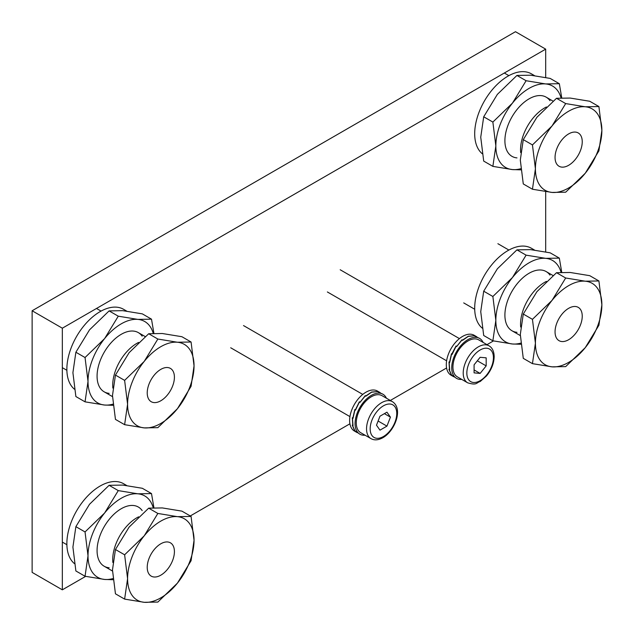 <?xml version="1.0" encoding="UTF-8"?>
<svg xmlns="http://www.w3.org/2000/svg" width="634" height="634" viewBox="0 0 634 634"><rect width="100%" height="100%" fill="white"/><g stroke="black" fill="none" stroke-linecap="round" stroke-linejoin="round"><path stroke-width="0.95" d="M545.684 77.499L545.684 49.143L515.474 31.7L32.128 310.763L32.128 572.383L62.33 589.826L85.63 576.377M545.684 49.143L62.33 328.198L32.128 310.763M62.33 328.198L62.33 589.826M190.271 515.957L349.913 423.797M390.322 400.466L446.582 367.982M486.991 344.65L493.458 340.918M545.684 251.912L545.684 191.666M520.688 152.628A34.181 19.733 -60 0 1 546.437 106.964M580.419 134.955A19.226 11.103 -60 0 1 576.924 157.28A19.226 11.103 -60 0 1 559.029 166.251A19.226 11.103 -60 0 1 556.874 164.246A19.226 11.103 -60 0 1 560.369 141.929A19.226 11.103 -60 0 1 578.256 132.958A19.226 11.103 -60 0 1 580.419 134.955M597.426 113.803A46.995 27.135 120 0 0 585.261 106.781A46.995 27.135 120 0 0 552.032 125.968A46.995 27.135 120 0 0 535.413 168.787A46.995 27.135 120 0 0 539.867 185.405A46.995 27.135 120 0 0 552.032 192.427A46.995 27.135 120 0 0 585.261 173.24A46.995 27.135 120 0 0 601.872 130.422A46.995 27.135 120 0 0 597.426 113.803M532.449 189.233L523.28 183.939L520.308 160.069L523.28 139.631L536.927 117.242L556.509 98.286L570.156 98.056L589.739 101.258L598.908 106.552L585.261 106.781L565.679 103.58L552.032 125.968L532.449 144.924L535.413 168.787L532.449 189.233L552.032 192.427L565.679 192.197L585.261 173.24L598.908 150.86L601.872 130.422L598.908 106.552M532.449 144.924L523.28 139.631M565.679 103.58L556.509 98.286M561.042 97.826A46.995 27.135 120 0 0 557.849 90.955A46.995 27.135 120 0 0 545.684 83.934A46.995 27.135 120 0 0 512.454 103.12A46.995 27.135 120 0 0 495.843 145.939A46.995 27.135 120 0 0 500.289 162.558A46.995 27.135 120 0 0 512.454 169.579A46.995 27.135 120 0 0 520.76 168.707M516.987 157.898A34.181 19.733 -60 0 1 508.143 152.794A34.181 19.733 -60 0 1 504.902 140.708A34.181 19.733 -60 0 1 529.073 98.849A34.181 19.733 -60 0 1 550.003 100.719M561.732 97.794L559.331 83.704L545.684 83.934L526.101 80.732L512.454 103.12L492.872 122.077L495.843 145.939L492.872 166.377L512.454 169.579L520.879 169.841M526.101 80.732L516.932 75.438L497.349 94.395L483.702 116.783L492.872 122.077M559.331 83.704L550.161 78.41L530.579 75.208L516.932 75.438M492.872 166.377L483.702 161.091L480.738 137.221L483.702 116.783M534.533 75.644L531.419 73.845A46.995 27.135 120 0 0 487.697 95.782A46.995 27.135 120 0 0 479.146 150.345A46.995 27.135 120 0 0 482.268 153.745M561.042 272.248A46.995 27.135 120 0 0 557.849 265.369A46.995 27.135 120 0 0 545.684 258.347A46.995 27.135 120 0 0 512.454 277.534A46.995 27.135 120 0 0 495.843 320.36A46.995 27.135 120 0 0 500.289 336.971A46.995 27.135 120 0 0 512.454 343.993A46.995 27.135 120 0 0 520.76 343.121M516.987 332.319A34.181 19.733 -60 0 1 508.143 327.207A34.181 19.733 -60 0 1 504.902 315.122A34.181 19.733 -60 0 1 529.073 273.262A34.181 19.733 -60 0 1 550.003 275.132M561.732 272.216L559.331 258.117L545.684 258.347L526.101 255.153L512.454 277.534L492.872 296.49L495.843 320.36L492.872 340.799L512.454 343.993L520.879 344.254M526.101 255.153L516.932 249.859L497.349 268.816L483.702 291.196L492.872 296.49M559.331 258.117L550.161 252.823L530.579 249.63L516.932 249.859M492.872 340.799L483.702 335.505L480.738 311.635L483.702 291.196M534.533 250.065L531.419 248.266A46.995 27.135 120 0 0 487.697 270.203A46.995 27.135 120 0 0 479.146 324.767A46.995 27.135 120 0 0 482.268 328.158M153.214 507.699A46.995 27.135 120 0 0 150.02 500.828A46.995 27.135 120 0 0 137.855 493.807A46.995 27.135 120 0 0 104.626 512.993A46.995 27.135 120 0 0 88.015 555.812A46.995 27.135 120 0 0 92.461 572.431A46.995 27.135 120 0 0 104.626 579.452A46.995 27.135 120 0 0 112.931 578.58M109.159 567.771A34.181 19.733 -60 0 1 100.315 562.667A34.181 19.733 -60 0 1 97.073 550.581A34.181 19.733 -60 0 1 121.245 508.722A34.181 19.733 -60 0 1 142.174 510.592M153.903 507.668L151.502 493.577L137.855 493.807L118.273 490.605L104.626 512.993L85.043 531.95L88.015 555.812L85.043 576.251L104.626 579.452L113.058 579.714M118.273 490.605L109.103 485.311L89.521 504.268L75.874 526.656L85.043 531.95M151.502 493.577L142.333 488.283L122.75 485.081L109.103 485.311M85.043 576.251L75.874 570.965L72.91 547.094L75.874 526.656M126.705 485.517L123.59 483.718A46.995 27.135 120 0 0 79.868 505.655A46.995 27.135 120 0 0 71.317 560.218A46.995 27.135 120 0 0 74.44 563.618M153.214 333.286A46.995 27.135 120 0 0 150.02 326.415A46.995 27.135 120 0 0 137.855 319.393A46.995 27.135 120 0 0 104.626 338.572A46.995 27.135 120 0 0 88.015 381.399A46.995 27.135 120 0 0 92.461 398.017A46.995 27.135 120 0 0 104.626 405.039A46.995 27.135 120 0 0 112.931 404.159M109.159 393.357A34.181 19.733 -60 0 1 100.315 388.254A34.181 19.733 -60 0 1 97.073 376.168A34.181 19.733 -60 0 1 121.245 334.308A34.181 19.733 -60 0 1 142.174 336.178M153.903 333.254L151.502 319.164L137.855 319.393L118.273 316.192L104.626 338.572L85.043 357.528L88.015 381.399L85.043 401.837L104.626 405.039L113.058 405.3M118.273 316.192L109.103 310.898L89.521 329.854L75.874 352.235L85.043 357.528M151.502 319.164L142.333 313.87L122.75 310.668L109.103 310.898M85.043 401.837L75.874 396.543L72.91 372.681L75.874 352.235M126.705 311.104L123.59 309.305A46.995 27.135 120 0 0 79.868 331.241A46.995 27.135 120 0 0 71.317 385.805A46.995 27.135 120 0 0 74.44 389.205M520.688 327.049A34.181 19.733 -60 0 1 546.437 281.377M580.419 309.376A19.226 11.103 -60 0 1 576.924 331.693A19.226 11.103 -60 0 1 559.029 340.672A19.226 11.103 -60 0 1 556.874 338.667A19.226 11.103 -60 0 1 560.369 316.342A19.226 11.103 -60 0 1 578.256 307.371A19.226 11.103 -60 0 1 580.419 309.376M597.426 288.216A46.995 27.135 120 0 0 585.261 281.195A46.995 27.135 120 0 0 552.032 300.381A46.995 27.135 120 0 0 535.413 343.208A46.995 27.135 120 0 0 539.867 359.819A46.995 27.135 120 0 0 552.032 366.84A46.995 27.135 120 0 0 585.261 347.654A46.995 27.135 120 0 0 601.872 304.835A46.995 27.135 120 0 0 597.426 288.216M532.449 363.647L523.28 358.353L520.308 334.483L523.28 314.044L536.927 291.664L556.509 272.707L570.156 272.477L589.739 275.671L598.908 280.965L585.261 281.195L565.679 278.001L552.032 300.381L532.449 319.338L535.413 343.208L532.449 363.647L552.032 366.84L565.679 366.611L585.261 347.654L598.908 325.274L601.872 304.835L598.908 280.965M532.449 319.338L523.28 314.044M565.679 278.001L556.509 272.707M112.86 562.501A34.181 19.733 -60 0 1 138.608 516.837M172.591 544.828A19.226 11.103 -60 0 1 169.096 567.153A19.226 11.103 -60 0 1 151.201 576.124A19.226 11.103 -60 0 1 149.045 574.119A19.226 11.103 -60 0 1 152.54 551.802A19.226 11.103 -60 0 1 170.427 542.831A19.226 11.103 -60 0 1 172.591 544.828M189.598 523.676A46.995 27.135 120 0 0 177.433 516.655A46.995 27.135 120 0 0 144.203 535.841A46.995 27.135 120 0 0 127.585 578.66A46.995 27.135 120 0 0 132.038 595.278A46.995 27.135 120 0 0 144.203 602.3A46.995 27.135 120 0 0 177.433 583.114A46.995 27.135 120 0 0 194.044 540.295A46.995 27.135 120 0 0 189.598 523.676M124.621 599.106L115.451 593.812L112.48 569.942L115.451 549.504L129.098 527.116L148.681 508.159L162.328 507.929L181.91 511.131L191.08 516.425L177.433 516.655L157.85 513.453L144.203 535.841L124.621 554.798L127.585 578.66L124.621 599.106L144.203 602.3L157.85 602.07L177.433 583.114L191.08 560.733L194.044 540.295L191.08 516.425M124.621 554.798L115.451 549.504M157.85 513.453L148.681 508.159M112.86 388.087A34.181 19.733 -60 0 1 138.608 342.423M172.591 370.414A19.226 11.103 -60 0 1 169.096 392.739A19.226 11.103 -60 0 1 151.201 401.71A19.226 11.103 -60 0 1 149.045 399.705A19.226 11.103 -60 0 1 152.54 377.388A19.226 11.103 -60 0 1 170.427 368.409A19.226 11.103 -60 0 1 172.591 370.414M189.598 349.263A46.995 27.135 120 0 0 177.433 342.241A46.995 27.135 120 0 0 144.203 361.42A46.995 27.135 120 0 0 127.585 404.246A46.995 27.135 120 0 0 132.038 420.865A46.995 27.135 120 0 0 144.203 427.887A46.995 27.135 120 0 0 177.433 408.7A46.995 27.135 120 0 0 194.044 365.873A46.995 27.135 120 0 0 189.598 349.263M124.621 424.685L115.451 419.391L112.48 395.529L115.451 375.082L129.098 352.702L148.681 333.746L162.328 333.516L181.91 336.717L191.08 342.011L177.433 342.241L157.85 339.039L144.203 361.42L124.621 380.376L127.585 404.246L124.621 424.685L144.203 427.887L157.85 427.657L177.433 408.7L191.08 386.312L194.044 365.873L191.08 342.011M124.621 380.376L115.451 375.082M157.85 339.039L148.681 333.746M371.373 396.749A21.358 12.331 120 0 0 357.425 415.571A21.358 12.331 120 0 0 360.698 432.689L370.969 438.617A21.358 12.331 -60 0 1 367.696 421.499A21.358 12.331 -60 0 1 381.652 402.677A21.358 12.331 -60 0 1 392.327 401.623L382.056 395.687A21.358 12.331 120 0 0 371.373 396.749M376.485 425.192L379.972 416.205L386.946 412.179L390.441 417.14L386.946 426.127L379.972 430.153L376.485 425.192M384.394 413.653L390.441 417.14M378.102 421.024L386.946 426.127M452.945 367.102A21.358 12.331 120 0 0 457.368 376.873L467.638 382.809A21.358 12.331 -60 0 1 463.216 373.03A21.358 12.331 -60 0 1 472.536 351.529A21.358 12.331 -60 0 1 488.996 345.807L478.725 339.879A21.358 12.331 120 0 0 462.265 345.601A21.358 12.331 120 0 0 452.945 367.102M480.128 373.41L474.089 372.871L474.089 364.812L480.128 357.299L486.175 357.838L486.175 365.897L480.128 373.41L474.089 369.923M477.331 360.786L486.175 365.897M386.415 398.207A23.07 13.322 120 0 0 382.912 394.213A23.07 13.322 120 0 0 371.373 395.354A23.07 13.322 120 0 0 356.308 415.682A23.07 13.322 120 0 0 359.843 434.171A23.07 13.322 120 0 0 365.057 435.201M382.912 394.213L377.523 391.614L371.643 392.192L365.834 396.195L365.279 395.87L359.953 402.4L359.399 402.075L355.452 410.19L354.897 409.873L353.019 418.392L352.464 418.068L353.019 425.739L352.464 425.422L354.897 430.803L359.843 434.171M354.897 409.873L355.523 410M357.124 432.602L354.406 431.033A23.07 13.322 -60 0 1 350.871 412.544A23.07 13.322 -60 0 1 365.937 392.216A23.07 13.322 -60 0 1 377.476 391.067L380.194 392.644M377.46 391.606L371.635 392.034L365.834 395.949L365.271 395.624L360.049 402.249M377.492 391.535L380.115 392.597M357.037 432.554L354.62 430.589L352.25 425.137L352.805 425.454L352.322 417.743L352.876 418.068L354.818 409.54L355.373 409.865L359.367 401.774L359.922 402.099M359.827 402.321L359.367 401.774M483.084 342.392A23.07 13.322 120 0 0 479.581 338.397A23.07 13.322 120 0 0 468.05 339.539A23.07 13.322 120 0 0 452.977 359.866A23.07 13.322 120 0 0 456.512 378.355A23.07 13.322 120 0 0 461.726 379.394M479.581 338.397L474.192 335.798L468.312 336.385L462.511 340.379L461.948 340.054L456.623 346.584L456.068 346.267L452.129 354.382L451.566 354.057L449.688 362.577L449.134 362.26L449.688 369.931L449.134 369.606L451.566 374.987L456.512 378.355M451.566 354.057L452.193 354.184M453.793 376.786L451.075 375.217A23.07 13.322 -60 0 1 447.541 356.728A23.07 13.322 -60 0 1 462.606 336.4A23.07 13.322 -60 0 1 474.145 335.259L476.863 336.828M474.137 335.79L468.304 336.218L462.503 340.133L461.94 339.816L456.718 346.441M474.161 335.727L476.784 336.781M453.714 376.739L451.289 374.773L448.92 369.321L449.474 369.646L448.991 361.935L449.546 362.252L451.487 353.732L451.86 353.946M451.868 353.946L456.036 345.966L456.591 346.283M456.496 346.513L456.036 345.966M383.459 405.815A18.798 10.849 120 0 0 370.169 428.838A18.798 10.849 120 0 0 383.459 436.517A18.798 10.849 120 0 0 396.749 413.495A18.798 10.849 120 0 0 383.459 405.815M466.838 373.03A18.798 10.849 120 0 0 480.128 380.701A18.798 10.849 120 0 0 493.426 357.679A18.798 10.849 120 0 0 480.128 350.008A18.798 10.849 120 0 0 466.838 373.03M553.022 101.115L546.159 97.153M508.888 75.636L504.339 73.013M520.316 335.584L511.979 330.774M474.707 309.249L463.708 302.901M553.022 275.528L546.159 271.574M508.888 250.05L497.888 243.702M112.487 571.044L104.15 566.225M66.879 544.709L62.33 542.086M112.487 396.622L104.15 391.812M66.879 370.296L62.33 367.665M145.194 336.575L138.331 332.612M101.06 311.096L96.511 308.473M370.969 438.617C374.329 440.519 378.316 440.21 382.928 437.69C395.014 430.866 403.501 408.558 392.327 401.623M230.705 347.773L349.936 416.609M243.519 325.575L362.759 394.411M467.638 382.809C477.164 385.615 476.039 382.754 480.247 381.486L486.452 375.994C491.39 369.915 493.965 363.464 494.171 356.633C494.044 351.355 492.317 347.749 488.996 345.807M327.374 291.957L446.613 360.801M340.189 269.759L459.428 338.604"/></g></svg>
